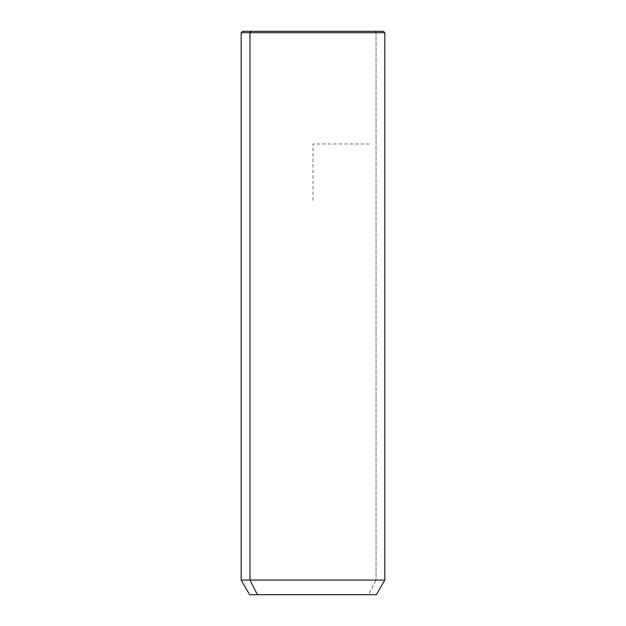<?xml version="1.0" encoding="UTF-8"?>
<svg xmlns="http://www.w3.org/2000/svg" width="626" height="626" viewBox="0 0 626 626"><rect width="100%" height="100%" fill="white"/><g stroke="black" fill="none" stroke-linecap="round" stroke-linejoin="round"><path stroke-width="0.47" stroke-dasharray="3.13 2.35" d="M249.617 594.7L368.62 594.7L376.038 580.059L384.834 580.059L376.038 580.059L368.62 594.7L376.382 594.7M376.038 580.059L241.166 580.059L376.038 580.059L376.038 32.708L376.038 580.059M368.62 594.7L257.38 594.7M251.198 31.3L374.802 31.3L376.038 32.708L241.166 32.708L376.038 32.708L374.802 31.3L242.575 31.3M383.425 31.3L374.802 31.3M313 200.32L313 143.98L369.34 143.98"/><path stroke-width="0.94" d="M376.382 594.7L257.38 594.7L249.962 580.059L384.834 580.059L249.962 580.059L257.38 594.7L249.617 594.7L241.166 580.059L249.962 580.059L249.962 32.708L384.834 32.708L249.962 32.708L249.962 580.059L241.166 580.059L241.166 32.708L249.962 32.708L241.166 32.708L242.575 31.3L251.198 31.3L249.962 32.708L251.198 31.3L383.425 31.3L384.834 32.708L384.834 580.059L376.382 594.7M257.38 594.7L368.62 594.7M374.802 31.3L251.198 31.3"/></g></svg>
